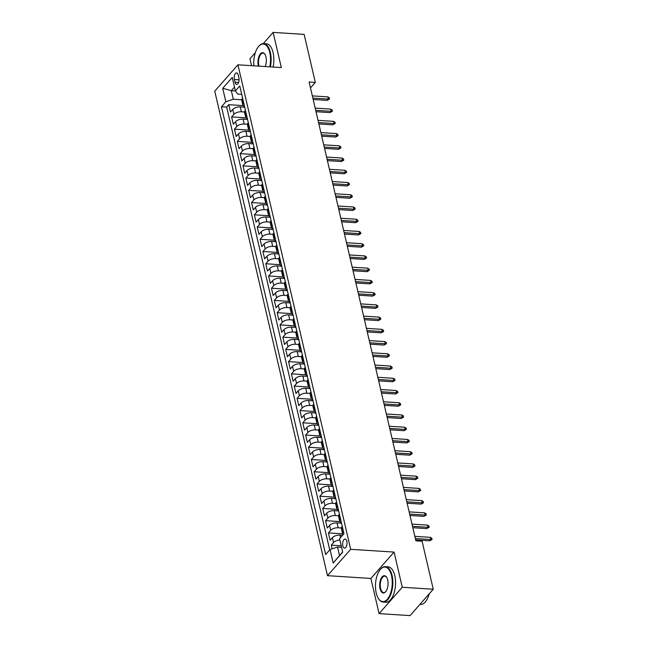 <?xml version="1.0" encoding="UTF-8"?>
<svg xmlns="http://www.w3.org/2000/svg" width="648" height="648" viewBox="0 0 648 648"><rect width="100%" height="100%" fill="white"/><g stroke="black" fill="none" stroke-linecap="round" stroke-linejoin="round"><path stroke-width="0.97" d="M346.834 541.307A4.536 2.187 -86.3 0 0 345.117 539.055A4.536 2.187 -86.3 0 0 343.059 541.266A4.536 2.187 -86.3 0 0 342.824 545.867A4.536 2.187 -86.3 0 0 344.542 548.111A4.536 2.187 -86.3 0 0 346.599 545.9A4.536 2.187 -86.3 0 0 346.834 541.307M379.072 613.624L402.262 587.258L394.073 552.08L370.891 578.445L379.072 613.624L410.071 615.6L433.253 589.235L422.083 541.218L415.878 540.821L309.112 82.004L315.309 82.401L304.139 34.376L273.14 32.4L263.274 43.619M370.891 578.445L327.491 575.675L214.747 91.166L237.929 64.808L350.681 549.31L327.491 575.675M255.344 52.642L249.958 58.766L251.562 65.675M244.701 107.179L240.23 106.896A5.67 2.633 166.9 0 0 232.762 109.431L230.477 112.031L228.768 104.684L243.105 105.6M244.547 111.991L241.364 111.788A5.67 2.633 166.9 0 0 233.904 114.323L231.611 116.924L245.957 117.839M231.611 116.924L233.321 124.262L235.613 121.662A5.67 2.633 166.9 0 1 243.073 119.127L247.552 119.418M250.395 131.649L245.924 131.366A5.67 2.633 166.9 0 0 238.456 133.901L236.172 136.501L234.463 129.155L248.8 130.07M253.246 143.888L248.767 143.597A5.67 2.633 166.9 0 0 241.307 146.132L239.015 148.732L237.306 141.394L251.651 142.309M256.09 156.119L251.618 155.836A5.67 2.633 166.9 0 0 244.15 158.371L241.866 160.971L240.157 153.625L254.494 154.54M258.941 168.358L254.462 168.067A5.67 2.633 166.9 0 0 247.001 170.602L244.709 173.202L243 165.864L257.345 166.779M261.784 180.59L257.313 180.306A5.67 2.633 166.9 0 0 249.845 182.841L247.56 185.441L245.851 178.095L260.188 179.01M264.635 192.829L260.156 192.537A5.67 2.633 166.9 0 0 252.696 195.072L250.403 197.672L248.694 190.334L263.039 191.249M267.478 205.06L263.007 204.776A5.67 2.633 166.9 0 0 255.539 207.311L253.255 209.911L251.546 202.565L265.882 203.48M270.329 217.299L265.85 217.007A5.67 2.633 166.9 0 0 258.39 219.542L256.098 222.143L254.389 214.804L268.734 215.719M273.173 229.53L268.701 229.246A5.67 2.633 166.9 0 0 261.233 231.781L258.949 234.382L257.24 227.035L271.577 227.95M276.024 241.769L271.544 241.477A5.67 2.633 166.9 0 0 264.084 244.013L261.792 246.613L260.083 239.274L274.428 240.189M278.867 254L274.396 253.716A5.67 2.633 166.9 0 0 266.927 256.252L264.643 258.852L262.934 251.505L277.271 252.42M281.718 266.239L277.239 265.947A5.67 2.633 166.9 0 0 269.779 268.483L267.486 271.083L265.777 263.744L280.122 264.659M284.561 278.47L280.09 278.186A5.67 2.633 166.9 0 0 272.622 280.722L270.338 283.322L268.628 275.975L282.965 276.89M287.412 290.709L282.933 290.417A5.67 2.633 166.9 0 0 275.473 292.953L273.181 295.553L271.471 288.214L285.817 289.13M290.255 302.94L285.784 302.656A5.67 2.633 166.9 0 0 278.316 305.192L276.032 307.792L274.323 300.445L288.66 301.361M293.107 315.179L288.627 314.888A5.67 2.633 166.9 0 0 281.167 317.423L278.875 320.023L277.166 312.684L291.511 313.6M295.95 327.41L291.479 327.127A5.67 2.633 166.9 0 0 284.01 329.662L281.726 332.262L280.017 324.915L294.354 325.831M298.801 339.649L294.322 339.358A5.67 2.633 166.9 0 0 286.861 341.893L284.569 344.493L282.86 337.154L297.205 338.07M301.644 351.88L297.173 351.597A5.67 2.633 166.9 0 0 289.705 354.132L287.42 356.732L285.711 349.385L300.048 350.301M304.495 364.119L300.016 363.828A5.67 2.633 166.9 0 0 292.556 366.363L290.264 368.963L288.554 361.625L302.899 362.54M307.338 376.35L302.867 376.067A5.67 2.633 166.9 0 0 295.399 378.602L293.115 381.202L291.406 373.856L305.743 374.771M310.19 388.589L305.71 388.298A5.67 2.633 166.9 0 0 298.25 390.833L295.958 393.433L294.249 386.095L308.594 387.01M313.033 400.82L308.561 400.537A5.67 2.633 166.9 0 0 301.093 403.072L298.809 405.672L297.1 398.326L311.445 399.241M315.884 413.06L311.404 412.768A5.67 2.633 166.9 0 0 303.944 415.303L301.652 417.903L299.943 410.565L314.288 411.48M318.727 425.291L314.256 425.007A5.67 2.633 166.9 0 0 306.788 427.542L304.503 430.142L302.794 422.796L317.139 423.711M321.578 437.522L317.099 437.238A5.67 2.633 166.9 0 0 309.639 439.773L307.346 442.373L305.637 435.035L319.982 435.95M324.421 449.761L319.95 449.477A5.67 2.633 166.9 0 0 312.482 452.012L310.198 454.613L308.489 447.266L322.834 448.181M327.272 461.992L322.793 461.708A5.67 2.633 166.9 0 0 315.333 464.243L313.041 466.844L311.332 459.505L325.677 460.42M330.116 474.231L325.644 473.947A5.67 2.633 166.9 0 0 318.176 476.474L315.892 479.083L314.183 471.736L328.528 472.651M332.967 486.462L328.487 486.178A5.67 2.633 166.9 0 0 321.027 488.714L318.735 491.314L317.026 483.975L331.371 484.89M335.81 498.701L331.339 498.417A5.67 2.633 166.9 0 0 323.87 500.945L321.586 503.553L319.877 496.206L334.222 497.121M338.661 510.932L334.182 510.648A5.67 2.633 166.9 0 0 326.722 513.184L324.429 515.784L322.72 508.445L337.065 509.36M341.504 523.171L337.033 522.887A5.67 2.633 166.9 0 0 329.565 525.415L327.281 528.023L325.571 520.676L339.916 521.591M342.598 535.297L339.876 535.118A5.67 2.633 166.9 0 0 332.416 537.654L330.124 540.254L328.415 532.915L342.76 533.831M234.382 79.518L235.005 82.207A4.398 2.122 -86.3 0 0 236.666 84.386A4.398 2.122 -86.3 0 0 238.666 82.247A4.398 2.122 -86.3 0 0 238.893 77.792L238.27 75.103A4.398 2.122 -86.3 0 0 236.601 72.924A4.398 2.122 -86.3 0 0 234.608 75.063A4.398 2.122 -86.3 0 0 234.382 79.518L239.08 79.817M330.051 549.553L333.185 563.015L342.711 552.185L339.576 538.723L343.966 533.741L239.76 85.933L235.37 90.922L231.32 90.655L233.312 99.225L225.844 101.752L221.462 106.742L325.669 554.542L330.051 549.553L337.519 547.025L339.512 555.587L342.671 551.999M225.844 101.752L222.718 88.298L232.243 77.468L235.37 90.922L237.824 94.09L241.712 94.341M341.35 527.982L338.167 527.78L337.033 522.887M338.507 515.743L335.324 515.541L334.182 510.648M335.656 503.512L332.473 503.31L331.339 498.417M332.805 491.273L329.63 491.071L328.487 486.178M329.962 479.042L326.778 478.84L325.644 473.947M327.11 466.803L323.935 466.601L322.793 461.708M324.267 454.572L321.084 454.37L319.95 449.477M321.416 442.333L318.241 442.13L317.099 437.238M318.573 430.102L315.39 429.899L314.256 425.007M315.722 417.871L312.547 417.66L311.404 412.768M312.879 405.632L309.695 405.429L308.561 400.537M310.028 393.401L306.852 393.19L305.71 388.298M307.184 381.162L304.001 380.959L302.867 376.067M304.333 368.931L301.158 368.72L300.016 363.828M301.49 356.692L298.307 356.489L297.173 351.597M298.639 344.461L295.464 344.25L294.322 339.358M295.796 332.221L292.613 332.019L291.479 327.127M292.945 319.991L289.769 319.78L288.627 314.888M290.101 307.751L286.918 307.549L285.784 302.656M287.25 295.52L284.075 295.31L282.933 290.417M284.407 283.281L281.224 283.079L280.09 278.186M281.556 271.05L278.381 270.848L277.239 265.947M278.713 258.811L275.53 258.609L274.396 253.716M275.862 246.58L272.687 246.378L271.544 241.477M273.019 234.341L269.835 234.139L268.701 229.246M270.167 222.11L266.992 221.908L265.85 217.007M267.324 209.871L264.141 209.669L263.007 204.776M264.473 197.64L261.298 197.438L260.156 192.537M261.63 185.401L258.447 185.198L257.313 180.306M258.779 173.17L255.604 172.967L254.462 168.067M255.936 160.931L252.752 160.728L251.618 155.836M253.085 148.7L249.909 148.497L248.767 143.597M250.241 136.461L247.058 136.258L245.924 131.366M247.39 124.23L244.215 124.027L243.073 119.127M228.768 104.684L226.67 107.074L329.727 549.933M339.876 540.011A5.67 2.633 -13.1 0 0 333.55 542.546L331.266 545.146L332.124 548.856M328.415 532.915L330.707 530.315A5.67 2.633 -13.1 0 1 338.167 527.78M325.571 520.676L327.856 518.076A5.67 2.633 -13.1 0 1 335.324 515.541M322.72 508.445L325.013 505.845A5.67 2.633 -13.1 0 1 332.473 503.31M319.877 496.206L322.161 493.606A5.67 2.633 -13.1 0 1 329.63 491.071M317.026 483.975L319.318 481.375A5.67 2.633 -13.1 0 1 326.778 478.84M314.183 471.736L316.467 469.136A5.67 2.633 -13.1 0 1 323.935 466.601M311.332 459.505L313.624 456.905A5.67 2.633 -13.1 0 1 321.084 454.37M308.489 447.266L310.773 444.666A5.67 2.633 -13.1 0 1 318.241 442.13M305.637 435.035L307.93 432.435A5.67 2.633 -13.1 0 1 315.39 429.899M302.794 422.796L305.078 420.196A5.67 2.633 -13.1 0 1 312.547 417.66M299.943 410.565L302.235 407.965A5.67 2.633 -13.1 0 1 309.695 405.429M297.1 398.326L299.384 395.726A5.67 2.633 -13.1 0 1 306.852 393.19M294.249 386.095L296.541 383.495A5.67 2.633 -13.1 0 1 304.001 380.959M291.406 373.856L293.69 371.255A5.67 2.633 -13.1 0 1 301.158 368.72M288.554 361.625L290.847 359.024A5.67 2.633 -13.1 0 1 298.307 356.489M285.711 349.385L287.996 346.785A5.67 2.633 -13.1 0 1 295.464 344.25M282.86 337.154L285.152 334.554A5.67 2.633 -13.1 0 1 292.613 332.019M280.017 324.915L282.301 322.315A5.67 2.633 -13.1 0 1 289.769 319.78M277.166 312.684L279.458 310.084A5.67 2.633 -13.1 0 1 286.918 307.549M274.323 300.445L276.607 297.845A5.67 2.633 -13.1 0 1 284.075 295.31M271.471 288.214L273.764 285.614A5.67 2.633 -13.1 0 1 281.224 283.079M268.628 275.975L270.913 273.375A5.67 2.633 -13.1 0 1 278.381 270.848M265.777 263.744L268.07 261.144A5.67 2.633 -13.1 0 1 275.53 258.609M262.934 251.505L265.218 248.905A5.67 2.633 -13.1 0 1 272.687 246.378M260.083 239.274L262.375 236.674A5.67 2.633 -13.1 0 1 269.835 234.139M257.24 227.035L259.524 224.435A5.67 2.633 -13.1 0 1 266.992 221.908M254.389 214.804L256.681 212.204A5.67 2.633 -13.1 0 1 264.141 209.669M251.546 202.565L253.83 199.965A5.67 2.633 -13.1 0 1 261.298 197.438M248.694 190.334L250.987 187.734A5.67 2.633 -13.1 0 1 258.447 185.198M245.851 178.095L248.135 175.495A5.67 2.633 -13.1 0 1 255.604 172.967M243 165.864L245.292 163.264A5.67 2.633 -13.1 0 1 252.752 160.728M240.157 153.625L242.441 151.024A5.67 2.633 -13.1 0 1 249.909 148.497M237.306 141.394L239.598 138.793A5.67 2.633 -13.1 0 1 247.058 136.258M234.463 129.155L236.747 126.554A5.67 2.633 -13.1 0 1 244.215 124.027M243.753 103.113L243.429 103.494A5.67 2.633 166.9 0 0 242.862 105.098A5.67 2.633 166.9 0 0 244.531 106.442M242.619 98.221L242.287 98.601A5.67 2.633 166.9 0 0 241.72 100.197L242.862 105.098M245.462 110.46L245.13 110.832A5.67 2.633 166.9 0 0 244.571 112.436L245.705 117.329A5.67 2.633 -13.1 0 1 246.272 115.725L246.605 115.352M248.314 122.691L247.982 123.071A5.67 2.633 166.9 0 0 247.415 124.667L248.557 129.568A5.67 2.633 -13.1 0 1 249.124 127.964L249.448 127.583M251.157 134.93L250.825 135.302A5.67 2.633 166.9 0 0 250.266 136.906L251.4 141.799A5.67 2.633 -13.1 0 1 251.967 140.195L252.299 139.822M254.008 147.161L253.676 147.542A5.67 2.633 166.9 0 0 253.109 149.137L254.251 154.038A5.67 2.633 -13.1 0 1 254.818 152.434L255.142 152.053M256.851 159.4L256.519 159.773A5.67 2.633 166.9 0 0 255.96 161.376L257.094 166.269A5.67 2.633 -13.1 0 1 257.661 164.665L257.993 164.292M259.702 171.631L259.37 172.012A5.67 2.633 166.9 0 0 258.803 173.607L259.945 178.508A5.67 2.633 -13.1 0 1 260.512 176.904L260.836 176.523M262.545 183.87L262.213 184.243A5.67 2.633 166.9 0 0 261.654 185.846L262.788 190.739A5.67 2.633 -13.1 0 1 263.355 189.135L263.687 188.762M265.397 196.101L265.064 196.482A5.67 2.633 166.9 0 0 264.497 198.077L265.639 202.978A5.67 2.633 -13.1 0 1 266.207 201.374L266.531 200.993M268.24 208.34L267.908 208.713A5.67 2.633 166.9 0 0 267.349 210.316L268.483 215.209A5.67 2.633 -13.1 0 1 269.05 213.605L269.382 213.233M271.091 220.571L270.759 220.952A5.67 2.633 166.9 0 0 270.192 222.548L271.334 227.448A5.67 2.633 -13.1 0 1 271.901 225.844L272.225 225.464M273.934 232.81L273.602 233.183A5.67 2.633 166.9 0 0 273.043 234.787L274.177 239.679A5.67 2.633 -13.1 0 1 274.744 238.075L275.076 237.703M276.785 245.041L276.453 245.422A5.67 2.633 166.9 0 0 275.886 247.018L277.028 251.918A5.67 2.633 -13.1 0 1 277.595 250.314L277.919 249.934M279.628 257.28L279.296 257.653A5.67 2.633 166.9 0 0 278.737 259.257L279.871 264.149A5.67 2.633 -13.1 0 1 280.438 262.545L280.77 262.173M282.479 269.511L282.147 269.884A5.67 2.633 166.9 0 0 281.58 271.488L282.722 276.38A5.67 2.633 -13.1 0 1 283.289 274.784L283.613 274.404M285.322 281.75L284.99 282.123A5.67 2.633 166.9 0 0 284.432 283.727L285.566 288.619A5.67 2.633 -13.1 0 1 286.132 287.015L286.465 286.643M288.174 293.981L287.842 294.354A5.67 2.633 166.9 0 0 287.275 295.958L288.417 300.85A5.67 2.633 -13.1 0 1 288.984 299.255L289.308 298.874M291.017 306.221L290.693 306.593A5.67 2.633 166.9 0 0 290.126 308.197L291.26 313.089A5.67 2.633 -13.1 0 1 291.827 311.486L292.159 311.113M293.868 318.452L293.536 318.824A5.67 2.633 166.9 0 0 292.969 320.428L294.111 325.32A5.67 2.633 -13.1 0 1 294.678 323.725L295.002 323.344M296.711 330.691L296.387 331.063A5.67 2.633 166.9 0 0 295.82 332.667L296.954 337.559A5.67 2.633 -13.1 0 1 297.521 335.956L297.853 335.583M299.562 342.922L299.23 343.294A5.67 2.633 166.9 0 0 298.663 344.898L299.805 349.79A5.67 2.633 -13.1 0 1 300.372 348.195L300.696 347.814M302.405 355.161L302.081 355.533A5.67 2.633 166.9 0 0 301.514 357.137L302.648 362.03A5.67 2.633 -13.1 0 1 303.215 360.426L303.548 360.053M305.257 367.392L304.925 367.764A5.67 2.633 166.9 0 0 304.358 369.368L305.5 374.261A5.67 2.633 -13.1 0 1 306.067 372.665L306.391 372.284M308.1 379.631L307.776 380.003A5.67 2.633 166.9 0 0 307.209 381.607L308.343 386.5A5.67 2.633 -13.1 0 1 308.91 384.896L309.242 384.523M310.951 391.862L310.619 392.234A5.67 2.633 166.9 0 0 310.052 393.838L311.194 398.731A5.67 2.633 -13.1 0 1 311.761 397.135L312.085 396.754M313.794 404.101L313.47 404.474A5.67 2.633 166.9 0 0 312.903 406.077L314.037 410.97A5.67 2.633 -13.1 0 1 314.604 409.366L314.936 408.993M316.645 416.332L316.313 416.705A5.67 2.633 166.9 0 0 315.746 418.308L316.888 423.201A5.67 2.633 -13.1 0 1 317.455 421.605L317.779 421.224M319.488 428.571L319.164 428.944A5.67 2.633 166.9 0 0 318.597 430.547L319.731 435.44A5.67 2.633 -13.1 0 1 320.298 433.836L320.63 433.463M322.339 440.802L322.007 441.175A5.67 2.633 166.9 0 0 321.44 442.778L322.583 447.671A5.67 2.633 -13.1 0 1 323.149 446.075L323.474 445.694M325.183 453.041L324.859 453.414A5.67 2.633 166.9 0 0 324.292 455.018L325.426 459.91A5.67 2.633 -13.1 0 1 325.993 458.306L326.325 457.934M328.034 465.272L327.702 465.645A5.67 2.633 166.9 0 0 327.135 467.249L328.277 472.141A5.67 2.633 -13.1 0 1 328.844 470.545L329.168 470.165M330.877 477.511L330.553 477.884A5.67 2.633 166.9 0 0 329.986 479.488L331.12 484.38A5.67 2.633 -13.1 0 1 331.687 482.776L332.019 482.404M333.728 489.742L333.396 490.115A5.67 2.633 166.9 0 0 332.829 491.719L333.971 496.611A5.67 2.633 -13.1 0 1 334.538 495.015L334.862 494.635M336.571 501.981L336.247 502.354A5.67 2.633 166.9 0 0 335.68 503.958L336.814 508.85A5.67 2.633 -13.1 0 1 337.381 507.246L337.713 506.874M339.422 514.212L339.09 514.585A5.67 2.633 166.9 0 0 338.523 516.189L339.665 521.081A5.67 2.633 -13.1 0 1 340.232 519.485L340.556 519.105M342.266 526.451L341.942 526.824A5.67 2.633 166.9 0 0 341.375 528.428L342.509 533.32A5.67 2.633 -13.1 0 1 343.076 531.716L343.408 531.344M241.696 99.76L233.312 99.225M402.262 587.258L433.253 589.235M394.073 552.08L350.681 549.31M237.929 64.808L281.321 67.578L273.14 32.4M310.481 87.893L315.309 82.401M234.471 87.067L231.32 90.655L222.718 88.298M341.569 547.285L337.519 547.025M226.67 107.074L221.462 106.742M331.266 545.146L341.221 545.786M247.374 118.673A5.67 2.633 -13.1 0 1 245.705 117.329M250.225 130.912A5.67 2.633 -13.1 0 1 248.557 129.568M253.068 143.143A5.67 2.633 -13.1 0 1 251.4 141.799M255.919 155.382A5.67 2.633 -13.1 0 1 254.251 154.038M258.763 167.613A5.67 2.633 -13.1 0 1 257.094 166.269M261.614 179.852A5.67 2.633 -13.1 0 1 259.945 178.508M264.457 192.083A5.67 2.633 -13.1 0 1 262.788 190.739M267.308 204.323A5.67 2.633 -13.1 0 1 265.639 202.978M270.151 216.554A5.67 2.633 -13.1 0 1 268.483 215.209M273.002 228.793A5.67 2.633 -13.1 0 1 271.334 227.448M275.846 241.024A5.67 2.633 -13.1 0 1 274.177 239.679M278.697 253.263A5.67 2.633 -13.1 0 1 277.028 251.918M281.54 265.494A5.67 2.633 -13.1 0 1 279.871 264.149M284.391 277.733A5.67 2.633 -13.1 0 1 282.722 276.38M287.234 289.964A5.67 2.633 -13.1 0 1 285.566 288.619M290.085 302.195A5.67 2.633 -13.1 0 1 288.417 300.85M292.928 314.434A5.67 2.633 -13.1 0 1 291.26 313.089M295.78 326.665A5.67 2.633 -13.1 0 1 294.111 325.32M298.623 338.904A5.67 2.633 -13.1 0 1 296.954 337.559M301.474 351.135A5.67 2.633 -13.1 0 1 299.805 349.79M304.317 363.374A5.67 2.633 -13.1 0 1 302.648 362.03M307.168 375.605A5.67 2.633 -13.1 0 1 305.5 374.261M310.011 387.844A5.67 2.633 -13.1 0 1 308.343 386.5M312.863 400.075A5.67 2.633 -13.1 0 1 311.194 398.731M315.706 412.314A5.67 2.633 -13.1 0 1 314.037 410.97M318.557 424.545A5.67 2.633 -13.1 0 1 316.888 423.201M321.4 436.784A5.67 2.633 -13.1 0 1 319.731 435.44M324.251 449.015A5.67 2.633 -13.1 0 1 322.583 447.671M327.094 461.255A5.67 2.633 -13.1 0 1 325.426 459.91M329.945 473.486A5.67 2.633 -13.1 0 1 328.277 472.141M332.789 485.725A5.67 2.633 -13.1 0 1 331.12 484.38M335.64 497.956A5.67 2.633 -13.1 0 1 333.971 496.611M338.483 510.195A5.67 2.633 -13.1 0 1 336.814 508.85M341.334 522.426A5.67 2.633 -13.1 0 1 339.665 521.081M343.416 534.357A5.67 2.633 -13.1 0 1 342.509 533.32M333.185 563.015L339.512 555.587M313.17 99.46L327.183 100.359L328.317 99.079L312.854 98.091M327.799 96.876L329.273 97.751L329.565 98.974L328.317 99.079L327.799 96.876L312.344 95.888M329.565 98.974L327.183 100.359M269.787 66.841A17.302 8.343 -86.3 0 0 269.795 52.593A17.302 8.343 -86.3 0 0 258.487 46.583A17.302 8.343 -86.3 0 0 253.862 65.821M258.625 46.413A17.723 8.546 93.7 0 1 258.771 46.243A17.723 8.546 93.7 0 1 263.647 43.627A17.723 8.546 93.7 0 1 270.354 52.407A17.723 8.546 93.7 0 1 270.37 66.874M258.447 66.112A8.651 4.172 93.7 0 1 258.325 65.634A8.651 4.172 93.7 0 1 259.637 54.926A8.651 4.172 93.7 0 1 264.902 54.23A8.651 4.172 93.7 0 1 265.972 56.943A8.651 4.172 93.7 0 1 265.202 66.55M265.016 54.424A8.222 3.969 -86.3 0 0 263.048 53.104A8.222 3.969 -86.3 0 0 259.313 57.113A8.222 3.969 -86.3 0 0 258.884 65.448A8.222 3.969 -86.3 0 0 259.079 66.153M263.647 43.627L266.377 43.797A17.723 8.546 93.7 0 1 273.083 52.577A17.723 8.546 93.7 0 1 273.1 67.052M391.514 575.643A17.302 8.343 -86.3 0 0 380.206 569.624A17.302 8.343 -86.3 0 0 376.221 593.025A17.302 8.343 -86.3 0 0 378.367 598.46A17.302 8.343 -86.3 0 0 388.889 597.067A17.302 8.343 -86.3 0 0 391.514 575.643M380.344 569.462A17.723 8.546 93.7 0 1 380.489 569.292A17.723 8.546 93.7 0 1 385.366 566.668A17.723 8.546 93.7 0 1 392.072 575.456A17.723 8.546 93.7 0 1 391.149 593.414A17.723 8.546 93.7 0 1 383.106 602.049A17.723 8.546 93.7 0 1 378.602 598.833A17.723 8.546 93.7 0 1 378.481 598.639M387.69 579.992A8.651 4.172 93.7 0 1 385.698 591.689A8.651 4.172 93.7 0 1 380.044 588.684A8.651 4.172 93.7 0 1 381.356 577.976A8.651 4.172 93.7 0 1 386.613 577.271A8.651 4.172 93.7 0 1 387.69 579.992M386.735 577.465A8.222 3.969 -86.3 0 0 384.758 576.153A8.222 3.969 -86.3 0 0 381.032 580.154A8.222 3.969 -86.3 0 0 380.603 588.489A8.222 3.969 -86.3 0 0 383.713 592.572A8.222 3.969 -86.3 0 0 385.835 591.511M385.366 566.668L388.095 566.846A17.723 8.546 93.7 0 1 394.794 575.626A17.723 8.546 93.7 0 1 393.879 593.592A17.723 8.546 93.7 0 1 385.835 602.227L383.106 602.049M429.486 593.528A12.766 6.156 93.7 0 1 428.725 595.39M429.162 593.892A17.723 8.546 93.7 0 1 420.552 604.438L419.92 604.398M316.022 111.699L330.035 112.59L331.16 111.31L315.698 110.322M330.65 109.107L332.124 109.982L332.408 111.205L331.16 111.31L330.65 109.107L315.187 108.119M332.408 111.205L330.035 112.59M318.865 123.93L332.878 124.829L334.012 123.549L318.549 122.561M333.493 121.346L334.967 122.221L335.259 123.444L334.012 123.549L333.493 121.346L318.038 120.358M335.259 123.444L332.878 124.829M321.716 136.169L335.729 137.06L336.855 135.78L321.392 134.792M336.344 133.577L337.819 134.452L338.102 135.675L336.855 135.78L336.344 133.577L320.882 132.589M338.102 135.675L335.729 137.06M324.559 148.4L338.572 149.299L339.706 148.019L324.243 147.031M339.188 145.816L340.662 146.691L340.953 147.914L339.706 148.019L339.188 145.816L323.733 144.828M340.953 147.914L338.572 149.299M327.41 160.639L341.423 161.53L342.549 160.25L327.086 159.262M342.039 158.047L343.513 158.922L343.796 160.145L342.549 160.25L342.039 158.047L326.576 157.059M343.796 160.145L341.423 161.53M330.253 172.87L344.266 173.769L345.4 172.481L329.937 171.501M344.882 170.286L346.356 171.161L346.648 172.384L345.4 172.481L344.882 170.286L329.427 169.298M346.648 172.384L344.266 173.769M333.104 185.109L347.117 186L348.243 184.721L332.78 183.732M347.733 182.517L349.207 183.392L349.491 184.615L348.243 184.721L347.733 182.517L332.27 181.529M349.491 184.615L347.117 186M335.948 197.34L349.961 198.239L351.095 196.952L335.632 195.971M350.576 194.756L352.05 195.631L352.342 196.854L351.095 196.952L350.576 194.756L335.121 193.768M352.342 196.854L349.961 198.239M338.799 209.579L352.812 210.47L353.938 209.191L338.475 208.202M353.427 206.987L354.901 207.862L355.185 209.085L353.938 209.191L353.427 206.987L337.964 205.999M355.185 209.085L352.812 210.47M341.642 221.81L355.655 222.709L356.789 221.422L341.326 220.441M356.27 219.226L357.745 220.101L358.036 221.324L356.789 221.422L356.27 219.226L340.816 218.238M358.036 221.324L355.655 222.709M344.493 234.049L358.506 234.941L359.632 233.661L344.169 232.673M359.122 231.458L360.596 232.332L360.879 233.555L359.632 233.661L359.122 231.458L343.659 230.469M360.879 233.555L358.506 234.941M347.336 246.281L361.349 247.18L362.483 245.892L347.02 244.912M361.965 243.697L363.439 244.571L363.731 245.794L362.483 245.892L361.965 243.697L346.51 242.708M363.731 245.794L361.349 247.18M350.187 258.52L364.2 259.411L365.326 258.131L349.863 257.143M364.816 255.928L366.29 256.802L366.574 258.026L365.326 258.131L364.816 255.928L349.353 254.939M366.574 258.026L364.2 259.411M353.03 270.751L367.043 271.65L368.177 270.362L352.714 269.382M367.659 268.167L369.133 269.041L369.425 270.265L368.177 270.362L367.659 268.167L352.204 267.179M369.425 270.265L367.043 271.65M355.882 282.99L369.895 283.881L371.021 282.601L355.558 281.613M370.51 280.398L371.984 281.273L372.268 282.496L371.021 282.601L370.51 280.398L355.047 279.41M372.268 282.496L369.895 283.881M358.725 295.221L372.738 296.12L373.872 294.832L358.409 293.852M373.353 292.637L374.828 293.512L375.119 294.735L373.872 294.832L373.353 292.637L357.899 291.649M375.119 294.735L372.738 296.12M361.576 307.46L375.589 308.351L376.715 307.071L361.252 306.083M376.204 304.868L377.679 305.743L377.962 306.966L376.715 307.071L376.204 304.868L360.742 303.88M377.962 306.966L375.589 308.351M364.419 319.691L378.432 320.59L379.566 319.302L364.103 318.322M379.048 317.107L380.522 317.982L380.813 319.205L379.566 319.302L379.048 317.107L363.593 316.119M380.813 319.205L378.432 320.59M367.27 331.93L381.283 332.821L382.409 331.541L366.946 330.553M381.899 329.338L383.373 330.213L383.656 331.436L382.409 331.541L381.899 329.338L366.436 328.35M383.656 331.436L381.283 332.821M370.113 344.161L384.126 345.06L385.26 343.772L369.797 342.792M384.742 341.577L386.216 342.452L386.508 343.675L385.26 343.772L384.742 341.577L369.287 340.589M386.508 343.675L384.126 345.06M372.965 356.4L386.978 357.291L388.103 356.011L372.641 355.023M387.593 353.808L389.067 354.683L389.351 355.906L388.103 356.011L387.593 353.808L372.13 352.82M389.351 355.906L386.978 357.291M375.808 368.631L389.821 369.53L390.955 368.242L375.492 367.262M390.436 366.047L391.91 366.922L392.202 368.145L390.955 368.242L390.436 366.047L374.981 365.059M392.202 368.145L389.821 369.53M378.659 380.87L392.672 381.761L393.798 380.481L378.335 379.493M393.287 378.278L394.762 379.153L395.045 380.376L393.798 380.481L393.287 378.278L377.825 377.29M395.045 380.376L392.672 381.761M381.502 393.101L395.515 394L396.649 392.712L381.186 391.732M396.131 390.517L397.605 391.392L397.896 392.615L396.649 392.712L396.131 390.517L380.676 389.529M397.896 392.615L395.515 394M384.353 405.34L398.366 406.231L399.492 404.951L384.029 403.963M398.982 402.748L400.456 403.623L400.739 404.846L399.492 404.951L398.982 402.748L383.519 401.76M400.739 404.846L398.366 406.231M387.204 417.571L401.209 418.47L402.343 417.182L386.88 416.202M401.825 414.987L403.299 415.862L403.591 417.085L402.343 417.182L401.825 414.987L386.37 413.999M403.591 417.085L401.209 418.47M390.047 429.81L404.06 430.701L405.186 429.422L389.731 428.433M404.676 427.218L406.15 428.093L406.434 429.316L405.186 429.422L404.676 427.218L389.213 426.23M406.434 429.316L404.06 430.701M392.899 442.041L406.904 442.94L408.038 441.653L392.575 440.672M407.519 439.449L408.993 440.332L409.285 441.555L408.038 441.653L407.519 439.449L392.064 438.469M409.285 441.555L406.904 442.94M395.742 454.28L409.755 455.171L410.881 453.892L395.426 452.903M410.37 451.688L411.845 452.563L412.128 453.786L410.881 453.892L410.37 451.688L394.907 450.7M412.128 453.786L409.755 455.171M398.593 466.511L412.598 467.411L413.732 466.123L398.269 465.143M413.213 463.919L414.688 464.802L414.979 466.025L413.732 466.123L413.213 463.919L397.759 462.939M414.979 466.025L412.598 467.411M401.436 478.75L415.449 479.642L416.575 478.362L401.12 477.374M416.065 476.159L417.539 477.033L417.822 478.256L416.575 478.362L416.065 476.159L400.602 475.17M417.822 478.256L415.449 479.642M404.287 490.982L418.292 491.881L419.426 490.593L403.963 489.613M418.908 488.39L420.382 489.272L420.674 490.495L419.426 490.593L418.908 488.39L403.453 487.409M420.674 490.495L418.292 491.881M407.13 503.221L421.143 504.112L422.269 502.832L406.814 501.844M421.759 500.629L423.233 501.503L423.517 502.726L422.269 502.832L421.759 500.629L406.296 499.64M423.517 502.726L421.143 504.112M409.981 515.452L423.986 516.351L425.12 515.063L409.658 514.083M424.602 512.86L426.076 513.743L426.368 514.966L425.12 515.063L424.602 512.86L409.147 511.88M426.368 514.966L423.986 516.351M412.825 527.691L426.838 528.582L427.964 527.302L412.509 526.314M427.453 525.099L428.927 525.974L429.211 527.197L427.964 527.302L427.453 525.099L411.99 524.111M429.211 527.197L426.838 528.582M415.676 539.922L429.681 540.821L430.815 539.533L415.352 538.545M430.296 537.33L431.77 538.213L432.062 539.436L430.815 539.533L430.296 537.33L414.841 536.35M432.062 539.436L429.681 540.821M340.484 537.702L339.876 535.118M241.364 111.788L240.23 106.896M233.904 114.323L232.762 109.431M333.55 542.546L332.416 537.654M330.707 530.315L329.565 525.415M327.856 518.076L326.722 513.184M325.013 505.845L323.87 500.945M322.161 493.606L321.027 488.714M319.318 481.375L318.176 476.474M316.467 469.136L315.333 464.243M313.624 456.905L312.482 452.012M310.773 444.666L309.639 439.773M307.93 432.435L306.788 427.542M305.078 420.196L303.944 415.303M302.235 407.965L301.093 403.072M299.384 395.726L298.25 390.833M296.541 383.495L295.399 378.602M293.69 371.255L292.556 366.363M290.847 359.024L289.705 354.132M287.996 346.785L286.861 341.893M285.152 334.554L284.01 329.662M282.301 322.315L281.167 317.423M279.458 310.084L278.316 305.192M276.607 297.845L275.473 292.953M273.764 285.614L272.622 280.722M270.913 273.375L269.779 268.483M268.07 261.144L266.927 256.252M265.218 248.905L264.084 244.013M262.375 236.674L261.233 231.781M259.524 224.435L258.39 219.542M256.681 212.204L255.539 207.311M253.83 199.965L252.696 195.072M250.987 187.734L249.845 182.841M248.135 175.495L247.001 170.602M245.292 163.264L244.15 158.371M242.441 151.024L241.307 146.132M239.598 138.793L238.456 133.901M236.747 126.554L235.613 121.662M243.429 103.494L242.287 98.601M246.272 115.725L245.13 110.832M249.124 127.964L247.982 123.071M251.967 140.195L250.825 135.302M254.818 152.434L253.676 147.542M257.661 164.665L256.519 159.773M260.512 176.904L259.37 172.012M263.355 189.135L262.213 184.243M266.207 201.374L265.064 196.482M269.05 213.605L267.908 208.713M271.901 225.844L270.759 220.952M274.744 238.075L273.602 233.183M277.595 250.314L276.453 245.422M280.438 262.545L279.296 257.653M283.289 274.784L282.147 269.884M286.132 287.015L284.99 282.123M288.984 299.255L287.842 294.354M291.827 311.486L290.693 306.593M294.678 323.725L293.536 318.824M297.521 335.956L296.387 331.063M300.372 348.195L299.23 343.294M303.215 360.426L302.081 355.533M306.067 372.665L304.925 367.764M308.91 384.896L307.776 380.003M311.761 397.135L310.619 392.234M314.604 409.366L313.47 404.474M317.455 421.605L316.313 416.705M320.298 433.836L319.164 428.944M323.149 446.075L322.007 441.175M325.993 458.306L324.859 453.414M328.844 470.545L327.702 465.645M331.687 482.776L330.553 477.884M334.538 495.015L333.396 490.115M337.381 507.246L336.247 502.354M340.232 519.485L339.09 514.585M343.076 531.716L341.942 526.824M238.594 82.442L235.005 82.207"/></g></svg>
